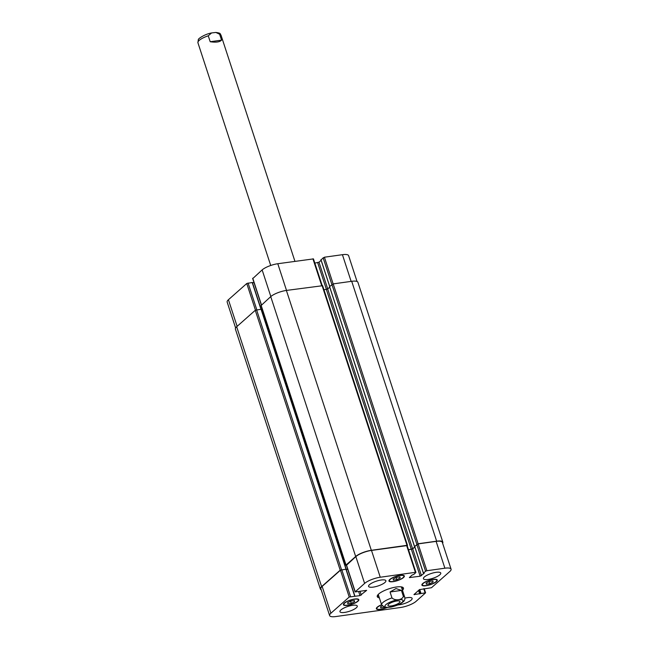 <?xml version="1.0" encoding="UTF-8"?>
<svg xmlns="http://www.w3.org/2000/svg" width="649" height="649" viewBox="0 0 649 649"><rect width="100%" height="100%" fill="white"/><g stroke="black" fill="none" stroke-linecap="round" stroke-linejoin="round"><path stroke-width="0.97" d="M210.195 41.731L208.256 35.809L211.582 32.945L215.874 32.45L219.63 34.219L221.569 40.141L210.195 41.731C215.963 42.599 219.76 42.063 221.569 40.141M391.185 605.947A6.328 1.76 -18.1 0 1 387.964 605.444A6.328 1.76 -18.1 0 1 393.432 601.801A6.328 1.76 -18.1 0 1 400.003 601.509A6.328 1.76 -18.1 0 1 397.342 604A6.328 1.76 -18.1 0 1 391.185 605.947M386.626 607.586L391.233 607.066M401.415 590.403L403.353 596.317C402.534 600.033 395.054 601.079 391.98 597.907L390.049 591.993L401.415 590.403L396.02 588.554L390.049 591.993M377.288 595.831A13.775 3.829 161.9 0 0 378.878 596.39M401.982 588.838A13.775 3.829 161.9 0 0 402.932 587.442M378.27 594.411A12.153 3.383 161.9 0 0 378.318 594.671L381.644 604.844L384.589 607.342L386.796 607.586M391.087 607.091C396.79 605.663 400.733 603.959 402.924 601.98C404.522 600.982 405.13 599.416 404.749 597.291L401.423 587.118A12.153 3.383 161.9 0 0 401.309 586.883M379.365 597.867A13.775 3.829 -18.1 0 1 377.264 596.658A13.775 3.829 -18.1 0 1 383.032 591.231A13.775 3.829 -18.1 0 1 396.434 586.996A13.775 3.829 -18.1 0 1 403.451 588.099A13.775 3.829 -18.1 0 1 402.469 590.314M235.619 327.956L227.158 302.069A12.153 3.383 -18.1 0 1 228.424 299.733L246.758 283.516L252.38 282.461L261.044 309.167M252.502 282.81L254.01 282.599M252.842 278.502L262.139 269.911A12.153 3.383 -18.1 0 1 277.788 263.729L313.451 258.894L322.123 285.438M314.83 263.113L319 262.196L321.125 260.314M321.012 259.738L324.419 257.207L342.421 254.692A12.153 3.383 -18.1 0 1 348.61 255.657L357.047 281.488M347.815 603.821L347.645 602.678L350.947 601.047L354.411 600.568L354.573 601.704L351.279 603.335L347.815 603.821M351.279 603.335L350.59 601.225M354.573 601.704L354.208 600.593M393.351 580.133L393.189 578.997L396.482 577.367L399.946 576.88L400.117 578.024L396.815 579.654L393.351 580.133M396.815 579.654L396.125 577.545M400.117 578.024L399.752 576.912M426.304 584.189L426.133 583.045L429.427 581.423L432.891 580.936L433.061 582.08L429.768 583.702L426.304 584.189M429.768 583.702L429.078 581.593M433.061 582.08L432.696 580.96M384.411 607.294L380.76 607.87L380.598 606.726L382.229 605.923M426.247 585.528A7.593 2.117 161.9 0 0 433.637 583.191A7.593 2.117 161.9 0 0 436.818 580.198A7.593 2.117 161.9 0 0 428.94 580.555A7.593 2.117 161.9 0 0 422.377 584.919A7.593 2.117 161.9 0 0 426.247 585.528M426.02 585.722A8.104 2.255 -18.1 0 1 421.899 585.082A8.104 2.255 -18.1 0 1 428.9 580.417A8.104 2.255 -18.1 0 1 437.296 580.044A8.104 2.255 -18.1 0 1 433.905 583.24A8.104 2.255 -18.1 0 1 426.02 585.722M393.294 581.48A7.593 2.117 161.9 0 0 400.684 579.143A7.593 2.117 161.9 0 0 403.873 576.15A7.593 2.117 161.9 0 0 395.995 576.499A7.593 2.117 161.9 0 0 389.424 580.871A7.593 2.117 161.9 0 0 393.294 581.48M393.075 581.674A8.104 2.255 -18.1 0 1 388.946 581.025A8.104 2.255 -18.1 0 1 395.947 576.369A8.104 2.255 -18.1 0 1 404.351 575.996A8.104 2.255 -18.1 0 1 400.952 579.184A8.104 2.255 -18.1 0 1 393.075 581.674M347.759 605.16A7.593 2.117 161.9 0 0 355.149 602.824A7.593 2.117 161.9 0 0 358.329 599.83A7.593 2.117 161.9 0 0 350.452 600.179A7.593 2.117 161.9 0 0 343.889 604.552A7.593 2.117 161.9 0 0 347.759 605.16M347.531 605.355A8.104 2.255 -18.1 0 1 343.41 604.706A8.104 2.255 -18.1 0 1 350.411 600.049A8.104 2.255 -18.1 0 1 358.816 599.676A8.104 2.255 -18.1 0 1 355.417 602.864A8.104 2.255 -18.1 0 1 347.531 605.355M381.653 604.876A7.593 2.117 161.9 0 0 376.842 608.6A7.593 2.117 161.9 0 0 380.703 609.208A7.593 2.117 161.9 0 0 386.536 607.586M386.909 607.586A8.104 2.255 -18.1 0 1 380.484 609.403A8.104 2.255 -18.1 0 1 376.355 608.762A8.104 2.255 -18.1 0 1 381.604 604.738M349.227 597.023L359.984 595.62L366.653 590.363L355.117 591.92L364.608 583.419A12.153 3.383 -18.1 0 1 380.257 577.237L415.409 572.329L415.814 572.605L413.673 574.503L412.196 574.973L409.365 577.578L420.163 576.223L424.195 573.294L423.44 573.132L425.59 571.234L426.888 570.722L444.889 568.199A12.153 3.383 -18.1 0 1 451.079 569.173A12.153 3.383 -18.1 0 1 449.814 571.509L431.48 587.726L419.424 589.641L413.957 594.589L425.598 592.829L416.098 601.331A12.153 3.383 -18.1 0 1 400.449 607.513L335.817 616.55A12.153 3.383 -18.1 0 1 329.627 615.577A12.153 3.383 -18.1 0 1 330.893 613.24L349.227 597.023L340.465 570.203L346.087 569.149L354.776 595.928M428.072 579.443A9.118 2.539 -18.1 0 1 423.424 578.721A9.118 2.539 -18.1 0 1 431.301 573.473A9.118 2.539 -18.1 0 1 440.76 573.051A9.118 2.539 -18.1 0 1 436.939 576.645A9.118 2.539 -18.1 0 1 428.072 579.443M373.207 587.118A9.118 2.539 -18.1 0 1 368.567 586.388A9.118 2.539 -18.1 0 1 376.444 581.147A9.118 2.539 -18.1 0 1 385.895 580.725A9.118 2.539 -18.1 0 1 382.074 584.311A9.118 2.539 -18.1 0 1 373.207 587.118M344.595 612.429A9.118 2.539 -18.1 0 1 339.954 611.699A9.118 2.539 -18.1 0 1 347.832 606.458A9.118 2.539 -18.1 0 1 357.283 606.036A9.118 2.539 -18.1 0 1 353.462 609.622A9.118 2.539 -18.1 0 1 344.595 612.429M404.911 598.151A9.118 2.539 -18.1 0 1 412.139 598.362A9.118 2.539 -18.1 0 1 408.318 601.956A9.118 2.539 -18.1 0 1 399.451 604.754A9.118 2.539 -18.1 0 1 397.975 604.9M262.301 309.419L261.352 309.557M346.095 569.035L261.239 309.2L255.268 310.303L236.666 326.755A12.153 3.383 161.9 0 0 235.4 329.092L320.338 588.967A12.153 3.383 -18.1 0 1 321.612 586.631L340.206 570.179L346.095 569.181M414.654 546.45L418.134 543.765L436.647 541.177A12.153 3.383 -18.1 0 1 442.837 542.15L357.899 282.274A12.153 3.383 161.9 0 0 351.709 281.301L333.197 283.897L329.603 286.582M329.724 287.158L327.68 288.959L323.965 289.811M322.464 285.73L286.387 290.436A12.153 3.383 161.9 0 0 270.738 296.617L261.174 305.452M346.201 569.506L347.718 569.295M346.55 565.198L355.847 556.599A12.153 3.383 -18.1 0 1 371.496 550.417L407.158 545.59L415.92 572.41M408.529 549.8L412.707 548.884L414.833 547.002M414.711 546.426L418.126 543.903L436.128 541.38A12.153 3.383 -18.1 0 1 442.318 542.353L451.079 569.173M329.627 615.577L320.866 588.765A12.153 3.383 -18.1 0 1 322.131 586.42L340.465 570.203M321.19 589.754A12.153 3.383 -18.1 0 1 320.338 588.967M346.185 569.441L347.694 569.23M442.837 542.15A12.153 3.383 -18.1 0 1 442.618 543.286M346.42 565.311L346.022 565.036L355.676 556.493A12.153 3.383 -18.1 0 1 371.333 550.311L406.988 545.322L407.507 545.403L407.215 545.76M408.513 549.735L412.626 548.835L414.8 546.904M270.722 265.482L197.921 42.745A12.153 3.383 -18.1 0 1 208.256 35.809M219.63 34.219A12.153 3.383 -18.1 0 1 221.025 35.192C219.549 33.821 221.877 33.277 215.874 32.45M386.025 607.196A9.524 2.653 161.9 0 0 400.482 603.473A9.524 2.653 161.9 0 0 398.186 599.757A9.524 2.653 161.9 0 0 387.477 603.481A9.524 2.653 161.9 0 0 386.025 607.196M404.749 597.291A12.153 3.383 161.9 0 0 403.353 596.317M391.98 597.907A12.153 3.383 161.9 0 0 381.644 604.844M255.471 310.165L246.758 283.516M256.809 309.76L248.064 282.996M260.922 309.184L252.177 282.429M261.45 304.835L252.745 278.218M270.836 296.536L262.139 269.911M286.517 290.419L277.788 263.729M321.661 285.503L312.932 258.813M326.439 289.462L317.694 262.707M327.729 288.919L319 262.196M329.7 286.339L320.971 259.624M331.85 284.44L323.113 257.726M333.148 283.897L324.419 257.207M351.141 281.382L342.421 254.692M237.128 326.35L228.424 299.733M341.763 569.692L350.533 596.512M345.885 569.116L354.646 595.936M358.662 591.58L359.984 595.62M360.057 591.344L361.282 595.109M346.452 564.906L355.222 591.726M355.847 556.599L364.608 583.419M371.496 550.417L380.257 577.237M406.639 545.509L415.409 572.329M409.722 577.164L409.876 577.659M411.401 549.403L420.163 576.223M412.707 548.884L421.469 575.704M414.679 546.312L423.44 573.132M416.82 544.414L425.59 571.234M418.126 543.903L426.888 570.722M436.128 541.38L444.889 568.199M414.305 594.168L414.468 594.662M418.548 590.42L419.7 593.932M419.003 590.014L420.219 593.73M419.7 589.462L420.966 593.324M419.23 589.819L420.447 593.535M423.756 588.708L425.079 592.748M322.131 586.42L330.893 613.24M236.666 326.755L321.612 586.631M255.268 310.303L340.206 570.179M256.574 309.792L341.512 569.66M261.028 309.167L345.974 569.035M261.085 305.16L346.022 565.036M270.738 296.617L355.676 556.493M286.387 290.436L371.333 550.311M322.05 285.455L406.988 545.322M326.382 289.478L411.32 549.346M327.68 288.959L412.626 548.835M329.562 286.469L414.5 546.336M331.89 284.408L416.828 544.284M333.197 283.897L418.134 543.765M351.709 281.301L436.647 541.177M197.921 42.745L198.318 39.711C197.815 38.81 204.897 34.081 211.582 32.945M294.938 261.328L221.025 35.192M436.818 580.198L436.574 579.46M422.377 584.919L422.134 584.173M403.873 576.15L403.629 575.403M389.424 580.871L389.181 580.125M358.329 599.83L358.086 599.084M343.889 604.552L343.646 603.805M376.842 608.6L376.598 607.862M252.38 282.461L261.109 309.159M252.639 278.413L261.32 304.957M320.931 259.697L329.651 286.387M346.087 569.149L354.857 595.969M346.347 565.101L355.117 591.92M414.63 546.393L423.399 573.213M424.227 588.643L425.598 592.829M261.239 309.2L346.177 569.068M260.979 305.354L345.917 565.23M322.569 285.536L407.507 545.403M329.522 286.542L414.46 546.417"/></g></svg>
